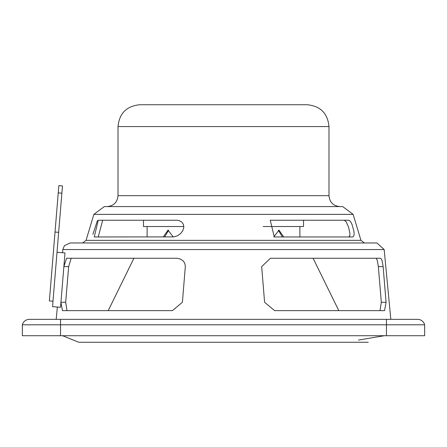 <?xml version="1.0" encoding="UTF-8"?>
<svg xmlns="http://www.w3.org/2000/svg" width="447" height="447" viewBox="0 0 447 447"><rect width="100%" height="100%" fill="white"/><g stroke="black" fill="none" stroke-linecap="round" stroke-linejoin="round"><path stroke-width="0.67" d="M102.693 220.231L98.211 236.966L102.693 220.231M344.307 220.231L346.285 221.952L348.593 227.21L349.94 233.524L349.85 235.742L349.168 236.876L348.789 236.966L349.85 235.742L349.94 233.524L348.593 227.21L346.285 221.952L344.307 220.231M94.244 236.966L98.273 220.231L176.749 220.231L178.956 220.522L181.8 222.042L183.432 224.428L183.818 227.383L182.756 230.775L180.51 233.658L177.37 235.826L173.827 236.899L94.244 236.966M97.435 220.561L92.881 234.351M274.279 236.966L270.251 220.231L348.727 220.231L349.509 220.522L350.817 222.042L352.007 224.428L353.823 230.775L354.125 233.658L353.901 235.826L352.756 236.966L274.279 236.966M353.141 214.364L93.859 214.364L104.307 206.587L342.693 206.587L353.141 214.364L360.947 240.369L86.053 240.369L82.572 242.961M364.428 242.961L360.947 240.369M384.174 249.543L376.933 242.961L70.067 242.961L64.435 245.632L62.826 249.543L384.174 249.543L390.823 319.348M62.44 310.637L60.937 302.267L62.44 310.637L172.408 310.637L182.404 302.267L185.354 266.188L184.728 263.11L182.879 260.595L179.728 258.774L176.559 258.254L66.592 258.254L63.865 266.624L68.648 266.624L65.675 302.267L67 310.637L65.675 302.267L60.937 302.267M274.592 310.637L264.596 302.267L261.668 266.624L270.441 258.254L380.408 258.254L381.213 258.774L382.068 260.595L383.096 266.188L386.063 302.267L384.56 310.637L274.592 310.637M375.804 258.254L376.542 258.768L377.341 260.601L378.352 266.624L377.341 260.601L376.542 258.768L375.804 258.254M386.063 302.267L381.325 302.267L380 310.637L381.325 302.267L378.352 266.624L383.135 266.624M71.196 258.254L68.648 266.624L71.196 258.254M328.986 126.562C327.69 113.309 320.415 106.034 307.162 104.738L139.838 104.738C126.585 106.034 119.31 113.309 118.014 126.562L328.986 126.562L328.986 195.674L118.014 195.674C117.371 202.301 113.734 205.938 107.101 206.587M338.809 310.637L313.073 258.254M384.437 335.714L358.438 340.078M386.459 319.348L417.604 319.348A7.275 7.275 0 0 1 424.65 324.801L424.65 335.714L22.35 335.714L22.35 324.801A7.275 7.275 0 0 1 29.396 319.348L386.459 319.348L386.459 324.801L22.35 324.801A7.275 7.275 0 0 1 29.396 319.348M417.604 319.348A7.275 7.275 0 0 1 424.65 324.801L386.459 324.801L386.459 335.714M424.65 324.801L424.65 335.714M183.84 226.528L143.476 226.528L143.476 220.231M303.524 220.231L303.524 226.528L263.16 226.528M168.664 230.233L164.591 236.966M163.267 236.966L167.999 230.166L173.24 236.949M282.409 236.966L278.336 230.233M273.76 236.949L279.001 230.166L283.733 236.966M57.015 252.27L64.994 252.929L60.524 307.307L52.55 306.648L62.468 185.93L58.842 185.634L58.244 192.88L61.87 193.182M58.658 232.334L55.031 232.038L58.244 192.88M52.997 301.211L49.371 300.915L55.031 232.038M60.541 319.348L60.541 335.714M93.859 214.364L86.053 240.369M62.826 249.543L62.524 252.723M57.35 307.044L56.177 319.348M328.986 195.674C329.629 202.301 333.266 205.938 339.899 206.587M118.014 126.562L118.014 195.674M108.191 310.637L133.927 258.254M62.563 335.714L78.728 342.262L368.272 342.262M299.887 236.966L299.887 226.528M147.113 236.966L147.113 226.528"/></g></svg>
